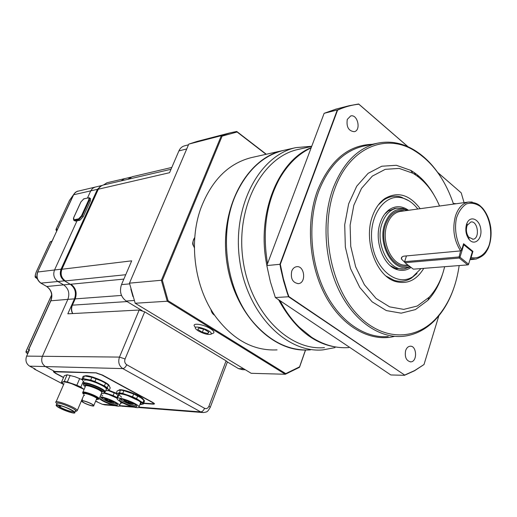 <?xml version="1.0" encoding="UTF-8"?>
<svg xmlns="http://www.w3.org/2000/svg" width="517" height="517" viewBox="0 0 517 517"><rect width="100%" height="100%" fill="white"/><g stroke="black" fill="none" stroke-linecap="round" stroke-linejoin="round"><path stroke-width="0.78" d="M102.961 185.112L100.272 186.475L98.437 188.957L61.917 269.254L131.699 260.839L121.495 284.608C119.259 291.504 120.823 296.978 126.18 301.036L142.149 310.646M174.436 177.751L180.103 164.477M188.485 144.818L184.401 145.872C181.932 146.57 180.103 148.25 178.901 150.919L169.55 172.704L98.146 189.248L61.723 269.312M227.344 361.919L238.499 368.627L242.518 369.674L245.291 369.739M210.167 407.583L210.283 407.267C207.227 412.56 207.097 411.778 203.343 412.585L200.699 411.9L122.787 368.602C118.994 365.9 117.889 362.068 119.472 357.092L42.4 356.278L67.869 299.362L42.4 356.278C40.882 360.724 41.903 364.155 45.464 366.566L54.673 371.445L53.393 371.768L55.506 373.352L63.501 377.584M139.17 310.032L144.695 311.835L125.075 358.966L119.472 357.092L139.17 310.032L67.817 313.819L74.467 298.871L67.869 299.362C69.944 293.307 68.528 288.473 63.623 284.867L57.91 281.513C53.994 278.624 52.87 274.786 54.531 269.984L37.825 272C36.177 276.679 37.282 280.427 41.14 283.232L46.769 286.502C51.597 290.011 52.986 294.716 50.931 300.629L28.655 349.744L29.527 349.744L26.638 356.116C25.139 360.452 26.141 363.794 29.65 366.152L35.33 369.132L34.452 369.106L63.552 384.377M77.039 220.798L54.531 269.984L77.039 220.798M90.74 190.857L87.528 197.882L90.74 190.857L73.634 194.76L37.586 272.194C36.016 276.698 37.101 280.337 40.843 283.122L57.91 281.513C53.994 278.624 52.87 274.786 54.531 269.984L61.051 269.195L97.403 189.332L90.74 190.857L92.562 188.401L95.147 187.064L92.562 188.401L90.74 190.857M101.655 185.551L76.826 191.458L74.551 193.274L69.446 200.441M124.5 178.662L121.088 180.898L124.416 178.682L106.909 182.785L103.613 184.957M121.573 406.194L134.071 407.17M143.694 403.467L153.672 404.191L154.557 403.79L152.741 402.388L102.508 375.058L95.936 372.822L54.673 371.445L45.464 366.566L29.65 366.152M144.695 311.835L226.097 360.84L227.383 362.01L227.241 362.385M130.891 177.176L127.886 179.315M101.629 185.564L97.403 189.332M74.467 298.871C76.555 292.751 75.127 287.872 70.196 284.234L64.451 280.841C60.515 277.926 59.377 274.042 61.051 269.195M153.31 403.79L154.544 403.771M153.659 403.506L153.963 403.163M64.451 280.841L57.91 281.513L63.623 284.867L46.769 286.502L41.03 283.232M28.474 349.77L50.685 300.81L67.869 299.362C69.944 293.307 68.528 288.473 63.623 284.867L70.196 284.234M26.638 356.116L42.4 356.278C40.882 360.724 41.903 364.155 45.464 366.566L122.787 368.602C124.287 368.401 125.605 367.109 126.73 364.731L204.57 408.301C206.445 409.076 207.905 408.365 208.939 406.188L226.097 360.84M73.291 195.2L69.511 200.402L56.082 229.341L57.73 229.07M51.855 241.426L50.22 241.956L36.339 271.858C34.969 275.147 34.994 276.86 36.416 277.009L36.914 276.97M51.694 294.955L26.005 351.573L28.616 351.747M114.974 405.677L104.725 404.876L102.237 404.262L96.097 401.457L97.144 401.586M54.401 371.439L54.375 371.878L54.569 371.445M53.568 371.471L54.337 372.208M37.172 278.217L35.705 277.687C34.801 277.325 34.982 275.412 36.248 271.948L36.339 271.858M36.533 278.236L37.411 278.928M37.282 278.579L36.416 277.009M57.083 230.453L56.217 230.44L55.978 229.451L56.889 230.879M36.28 271.884L50.123 242.059L52.004 241.103M28.086 352.924L26.373 352.807L26.005 351.573L26.205 352.691M63.578 377.397L55.972 373.371L54.279 372.104L54.783 371.826L96.853 372.938M143.61 403.124L152.942 403.79L153.646 403.473L152.192 402.349L101.978 375.038L96.724 373.248M81.764 401.282L81.66 401.114C80.536 399.105 93.26 403.771 93.784 405.561C94.87 407.474 83.037 403.26 81.764 401.282M82.306 401.47L82.216 401.315C81.188 399.492 92.756 403.732 93.234 405.36C94.223 407.099 83.457 403.266 82.306 401.47M83.896 394.096L83.87 393.502M97.558 399.034L96.356 399.441M83.851 393.508L83.625 393.599C84.607 392.59 94.779 396.313 97.099 398.536L97.532 398.995L96.252 399.686M96.181 399.861L98.088 399.189C96.653 396.681 81.589 391.317 82.959 393.799M83.185 393.256C81.789 390.257 101.41 398.187 98.217 399.331L98.32 398.639C96.886 396.125 81.822 390.768 83.185 393.25L83.166 393.308M98.424 398.833L98.489 399.337L99.09 398.497C97.545 395.776 81.234 389.973 82.714 392.661L82.856 392.907M85.376 386.128C84.62 385.314 85.253 385.01 87.289 385.21L94.081 387.194L98.799 389.372L102.276 391.892L101.681 392.797M101.403 393.463C103.478 393.76 104.389 393.515 104.137 392.739C103.406 389.663 82.668 381.895 83.405 384.971L84.769 385.96L84.258 386.173L84.491 385.643M104.221 392.532L104.518 391.834C103.794 388.752 83.056 380.984 83.793 384.066M104.188 392.616L105.145 391.447C103.335 387.957 82.83 380.422 83.308 383.42L83.767 384.053C83.263 380.48 108.712 391.085 104.208 392.565M84.924 375.969C87.476 374.256 106.263 381.481 109.016 385.243L109.475 386.412M106.224 389.482L106.36 388.39M85.26 379.872C90.979 380.409 97.383 382.748 104.479 386.884L106.741 388.868L105.972 390.083M85.331 379.872L84.581 380.441M105.727 390.678C107.93 390.852 108.725 390.406 108.098 389.333C107.032 387.86 104.201 386.037 99.619 383.873L86.901 379.53C83.386 378.929 82.061 379.323 82.92 380.725L83.935 381.953M81.951 379.084L83.127 376.337L84.452 375.924L91.877 377.287L100.925 380.777L105.571 383.123L108.396 384.958L109.378 386.257L110.224 387.866L109.081 390.606L107.239 387.724L104.408 385.895L94.947 381.514L90.695 380.066L83.269 378.677L81.951 379.084L82.92 380.725M105.707 390.71L109.081 390.606M108.396 384.958L107.239 387.724M105.571 383.123L104.408 385.895M96.123 378.741L94.947 381.514M91.877 377.287L90.695 380.066M84.452 375.924L83.269 378.677M136.074 405.199C134.931 406.562 121.909 401.606 120.836 399.389L120.726 399.105M119.569 399.984L119.608 399.292C120.836 398.012 133.134 402.394 136.023 405.147C141.277 409.632 121.469 403.396 119.569 399.984M127.492 405.05L132.242 406.679C136.992 407.997 139.254 408.029 139.021 406.782L138.944 406.633C137.36 403.053 115.142 395.253 117.165 398.975C118.231 400.649 121.676 402.672 127.492 405.05M132.494 402.943L133.218 404.023L133.78 403.783M124.894 399.925L123.763 399.951L123.867 400.597L128.171 402.95L133.218 404.023M124.675 400.707L126.665 401.405L124.675 400.707M126.995 400.869L128.992 401.567L126.995 400.869M130.265 402.627L132.262 403.325L130.284 402.536M130.116 402.982L127.402 402.032L130.116 402.982M129.147 402.426L128.5 402.148M128.042 401.987L129.211 402.575M129.573 402.581L128.21 402.232M128.998 402.31L128.203 402.245M139.887 404.637L143.5 403.951L144.534 400.83L140.915 397.793L133.683 394.012L123.867 390.665L120.564 390.031L117.21 390.858L116.073 393.599L118.399 395.983M123.867 390.665L122.729 393.437L119.421 392.797L116.073 393.599M119.421 392.797L120.564 390.031M133.683 394.012L132.552 396.798L122.729 393.437M143.5 403.951L142.847 402.762L136.598 398.672L132.552 396.798M136.598 398.672L137.729 395.893M142.847 402.762L143.959 399.996M118.774 390.335C119.246 387.517 140.075 394.943 143.157 399.04L143.597 399.712M139.945 404.494L141.658 404.462C143.254 404.048 142.589 402.859 139.668 400.882L127.57 395.272C122.775 393.676 119.479 393.036 117.676 393.359C116.474 393.696 116.719 394.561 118.419 395.944M118.664 395.35L118.348 394.329L119.479 393.889C121.262 393.812 124.035 394.406 127.802 395.673L138.685 400.733C141.328 402.549 141.832 403.603 140.185 403.9M140.424 403.305L140.553 402.213M119.589 393.883L118.91 394.749L121.618 397.153M56.082 402.827L55.83 402.446C53.891 399.059 76.471 407.467 77.324 410.453L76.581 411.157L75.314 411.306M56.889 403.842C53.878 399.699 80.49 410.498 75.301 411.306M56.405 404.966L56.954 403.699C55.274 400.772 74.842 408.055 75.585 410.64L75.366 411.164M56.398 405.8L56.179 405.477C54.492 402.569 74.073 409.865 74.823 412.424C76.426 415.164 58.589 408.747 56.398 405.8M73.86 411.881C76.865 415.771 52.23 405.729 57.581 405.238C61.988 405.755 66.997 407.622 72.606 410.841L73.86 411.881M58.35 405.263L58.828 406.149C61.394 408.559 73.44 412.87 73.246 411.306M59.494 405.451L58.453 405.296L59.92 406.213L60.741 406.317L60.967 405.806M59.423 405.619L60.741 406.317M75.036 376.757L79.676 378.618L76.833 385.236L80.859 387.084L84.019 389.366L71.973 383.84C67.352 382.289 64.27 381.701 62.744 382.063L61.458 382.263L64.302 375.736L67.113 374.799L75.036 376.757L82.293 379.717M76.833 385.236L67.333 381.973L64.25 381.384L62.744 382.063C61.814 382.399 62.124 383.187 63.662 384.435M79.676 378.618L82.345 379.814M61.458 382.263L63.656 384.454L34.393 369.099M80.859 387.084L83.34 381.281M67.333 381.973L70.196 375.374M67.113 374.799L64.25 381.384M116.752 403.783C115.543 404.998 103.129 400.223 101.959 398.09L101.83 397.806M100.718 398.672L100.731 397.974C101.914 396.752 114.044 401.153 116.764 403.796C121.657 408.003 102.728 401.942 100.718 398.672M99.219 398.665C101.158 400.236 104.285 401.883 108.609 403.615L113.217 405.205C117.702 406.452 119.847 406.504 119.64 405.354L119.53 405.141C118.354 402.73 104.68 396.882 99.994 396.81M113.43 401.683L113.992 402.607L114.561 402.375M109.171 401.554L113.992 402.607M109.158 401.56L105.003 399.344L104.686 398.691L105.701 398.588M105.681 399.37L107.62 400.055L105.681 399.37M109.106 399.751L108.557 399.544M111.11 401.237L113.055 401.922L111.11 401.237M111 401.586L108.363 400.656L111 401.586M110.16 401.127L109.43 400.785M108.984 400.623L110.134 401.192M110.483 401.211L109.817 400.901M116.079 393.65L108.757 390.787M120.526 403.189L122.729 402.937M114.244 392.836L113.12 395.544L104.376 392.603M117.65 397.806L113.12 395.544M117.088 397.373L117.831 395.57M109.171 390.393L116.241 393.191M120.584 403.06L122.684 402.917M117.553 398.038L108.286 394.07L104.169 392.83M104.15 393.178L108.538 394.458L117.359 398.297M121.495 402.291L120.816 402.497M100.938 394.561L102.715 395.841M229.781 132.927L197.1 141.419L188.789 144.114L221.354 135.674L229.781 132.927L236.741 131.454L266.32 154.247M188.789 144.114L129.476 283.148L161.375 280.266L221.354 135.674L222.123 136.12L162.357 280.33L168.07 300.726L285.765 373.604L299.563 366.857L305.45 350.048M129.476 283.148L135.189 303.246L167.25 301.237L161.375 280.266L162.357 280.33M195.549 327.339C189.752 322.505 202.49 323.577 210.413 328.676C213.579 330.718 214.607 332.198 213.495 333.103L212.92 333.336M135.189 303.246L251.197 373.306L285.306 374.256L167.25 301.237L168.07 300.726M305.547 350.048L299.492 367.322L285.306 374.256L285.765 373.604M198.321 330.912L196.486 329.587C189.448 322.963 214.813 331.1 210.846 334.208C207.957 334.926 203.782 333.827 198.321 330.912M266.035 154.312L237.083 132.009L222.123 136.12M198.741 327.991L204.293 329.316L208.855 332.121L207.853 333.581L202.347 332.257L197.798 329.478L198.741 327.991M202.347 332.257L203.562 329.142M207.853 333.581L208.506 331.908M252.419 157.368L251.172 157.646C228.301 163.553 211.518 180.452 200.816 208.345C188.427 242.428 194.599 287.62 215.499 316.482C233.135 339.934 253.66 351.069 277.073 349.886M305.857 350.041C269.531 350.991 232.211 310.426 226.362 258.532C220.139 206.684 247.145 158.286 282.721 150.57L251.172 157.646M310.355 349.899C289.804 351.127 271.031 342.209 254.047 323.151C225.935 291.394 217.903 232.359 236.495 193.222C247.772 169.699 263.476 155.417 283.6 150.376L284.861 150.092M335.042 347.605L322.834 349.906C286.063 353.35 246.628 313.237 239.584 259.708C232.133 206.238 259.405 155.475 295.763 147.642L311.738 146.259M324.469 347.631C288.441 351.069 249.814 311.732 242.912 259.263C235.616 206.858 262.326 157.097 297.96 149.484L299.272 149.193M344.328 347.734C317.793 347.217 295.873 331.203 278.553 299.692M266.888 265.363C256.186 214.568 277.784 160.949 311.228 147.61M348.775 347.579C336.128 348.516 323.707 345.059 311.505 337.194L299.265 327.229C291.846 319.9 285.442 311.053 280.046 300.694M267.528 263.664C262.248 231.816 266.197 203.595 279.367 178.985C287.814 164.199 298.406 153.833 311.131 147.875M401.987 197.274L402.278 197.953M407.913 146.692L358.817 104.188C351.586 104.977 344.516 106.954 337.601 110.127L280.311 264.323L283.316 278.437L287.31 292.124L288.854 296.558L404.662 375.064L414.628 370.566L424.005 364.537L414.505 370.786L404.468 375.31L390.833 374.961L275.348 297.54L270.404 281.862L266.817 265.564L324.146 113.307L336.321 109.003M424.005 364.537L438.83 315.816M464.066 202.651L461.209 192.841L437.809 172.575M291.737 271.134C290.418 278.592 292.648 282.76 298.432 283.646C306.607 282.948 304.552 265.143 296.48 266.72C294.322 267.115 292.738 268.588 291.737 271.134M347.288 119.408C346.241 126.917 348.561 131.008 354.255 131.693C361.364 130.374 357.615 113.843 350.668 115.963L347.288 119.408M456.246 203.73L453.306 203.452M405.619 350.655C404.553 357.163 406.272 360.898 410.776 361.874C417.62 361.764 416.87 345.324 410.065 346.222C408.029 346.493 406.549 347.967 405.619 350.655M404.662 375.064L288.538 296.758L275.348 297.54M324.146 113.307L337.291 109.959L349.04 105.746L358.669 103.988L408.075 146.763M437.686 172.407L461.209 192.841M266.817 265.564L279.93 264.297L337.291 109.959L337.601 110.127M288.854 296.558L288.538 296.758L286.98 292.292L283.555 280.841L280.821 269.073L279.93 264.297L280.311 264.323M453.403 289.262C448.956 301.766 442.72 312.158 434.687 320.437C425.401 329.84 414.744 335.152 402.724 336.373C379.459 338.48 354.022 321.122 339.133 290.612C324.275 260.116 321.832 219.202 332.909 188.711C342.829 163.269 357.59 148.12 377.184 143.267C389.075 140.727 400.714 142.569 412.094 148.78C423.339 155.087 432.988 164.645 441.046 177.434M453.519 204.105C444.917 178.708 431.346 160.574 412.805 149.704C384.305 133.14 348.846 148.67 334.635 189.216C320.656 227.222 329.187 280.725 353.731 310.355C378.186 340.225 412.999 342.28 435.14 319.416C447.942 305.902 455.942 287.95 459.161 265.557M442.597 273.978C439.288 284.608 434.37 293.404 427.837 300.358L415.403 309.593L401.192 313.166L386.328 310.575L372.085 301.792L359.761 287.413L350.539 268.601L345.35 247.048L344.703 224.759L348.645 203.834L356.736 186.185L368.143 173.324L381.759 166.228L396.358 165.291L410.718 170.352C419.849 175.683 427.559 183.8 433.841 194.709M444.672 266.701L443.218 272.039C440.064 282.211 435.366 290.619 429.129 297.249L417.277 306.019L403.758 309.386L389.631 306.865L376.105 298.471L364.407 284.751L355.664 266.843L350.739 246.331L350.119 225.128L353.841 205.217L361.499 188.401L372.311 176.129L385.243 169.337L399.124 168.4L412.792 173.195C424.218 179.974 433.143 190.922 439.553 206.025M423.766 268.355C416.599 280.143 407.26 284.55 395.744 281.571C376.305 276.479 363.257 240.78 372.402 216.352C375.193 208.409 379.316 202.49 384.771 198.606C397.605 191.135 409.399 194.495 420.166 208.687M416.999 273.435L411.299 278.217C405.903 281.455 400.164 282.159 394.083 280.311L386.167 276.104M378.302 204.952L383.485 200.163C388.842 196.512 394.542 195.413 400.565 196.874L408.979 200.829M421.012 268.569L412.708 276.789C397.062 286.935 375.361 269.693 372.027 242.99C368.278 216.345 384.635 193.035 402.31 197.972C408.139 199.51 413.303 203.194 417.807 209.01M411.073 267.412C406.84 270.346 402.278 271.108 397.392 269.687C383.259 266.087 373.765 240.308 380.318 222.581C382.354 216.713 385.398 212.364 389.443 209.534C395.692 205.553 402.058 205.805 408.546 210.29M403.241 268.911L395.718 268.446L390.374 265.732M384.674 214.154L388.131 211.072L395.117 208.435M410.33 266.843L404.792 268.782C389.075 272.071 374.515 243.378 382.128 223.182C385.243 214.613 390.135 209.618 396.791 208.202L402.995 208.454L407.616 210.413M407.26 210.464L404.74 209.579C395.796 207.912 389.165 212.603 384.848 223.661C376.828 244.845 394.193 273.965 409.722 266.371M404.488 262.074L401.379 258.952C401.186 257.388 402.097 256.445 404.126 256.128L460.602 250.9C453.913 240.321 452.194 228.721 455.432 216.1C458.133 208.015 462.437 203.336 468.337 202.069L472.183 202.018M406.472 255.915L404.598 261.686L459.07 256.943L460.602 250.9M472.234 251.456L472.926 251.391L463.594 243.707L461.726 249.86L460.938 250.803M459.07 256.943L459.988 257.214L463.814 244.606L463.478 244.095L472.364 251.65L468.46 264.672L467.698 264.885L459.232 258.035L404.953 262.701L413.361 269.176L467.698 264.885M470.334 258.435L471.09 257.518L472.926 251.391M466.463 224.585L466.941 223.26C470.328 215.033 479.647 219.208 480.797 229.27C482.264 239.281 474.399 246.208 469.048 239.384C465.966 235.054 465.106 230.123 466.463 224.585M472.364 251.65L463.361 244.47M404.953 262.701L404.598 261.686M459.988 257.214L468.615 264.2M466.877 226.291C465.882 230.362 466.515 233.994 468.783 237.18L473.087 239.235C480.203 238.537 477.837 220.436 470.832 221.993L467.232 225.322L466.877 226.291M459.232 258.035L459.445 257.369M299.492 367.322L299.563 366.857M237.083 132.009L236.741 131.454M89.273 197.746L89.603 197.992L89.279 200.506L90.294 201.165L83.218 216.688L79.857 220.268L75.456 221.095L74.099 220.455M90.294 201.165L90.617 198.657L90.21 198.392M128.462 179.179L132.074 176.762L128.617 179.147M121.495 284.608L129.631 283.885M186.734 148.935L178.901 150.919M65.2 280.905L64.98 280.776C61.174 277.887 60.062 274.12 61.652 269.473L61.917 269.254C60.243 274.107 61.374 277.991 65.323 280.912L125.741 274.721M121.489 295.433L75.198 298.884C77.285 292.758 75.857 287.866 70.919 284.221L123.86 279.102M72.199 305.211L75.198 298.884L72.406 305.159L127.072 301.573M72.567 313.567C71.165 310.911 71.023 308.171 72.134 305.36L72.406 305.159C71.243 308.016 71.352 310.814 72.748 313.56M238.499 368.627L243.643 368.744M134.226 300.5L126.18 301.036M132.953 296.59L130.859 289.145M204.57 408.301C203.549 410.588 202.263 411.784 200.699 411.9L139.079 407.118M132.081 406.575L119.692 405.619M125.075 358.966C124.287 361.461 124.836 363.38 126.73 364.731M227.383 362.01L210.283 407.267L208.939 406.188M153.814 403.829L153.672 404.191M27.731 353.706L26.839 353.066L27.963 353.195M83.883 395.046L84.555 395.402L83.877 395.066M95.619 401.205L96.097 401.457L95.606 401.224M113.055 405.102L102.237 404.262M58.44 227.538L58.731 226.905M28.894 351.133L28.422 349.88L28.971 350.959M53.251 238.725L37.651 272.052M33.993 368.434L34.2 368.996L33.741 368.298M25.928 351.618L26.386 350.662M69.511 200.402L56.017 229.367M54.951 371.458L54.783 371.826M101.642 392.894L101.759 392.132C100.246 389.353 83.967 383.575 85.415 386.322L82.94 392.132M194.773 237.445L193.642 239.345C192.595 242.215 192.847 244.993 194.392 247.695M211.13 309.761L212.377 313.031L214.652 315.267M414.02 172.419L415.797 175.063M417.077 174.668L418.608 177.105M394.135 336.483C370.166 342.183 342.454 326.97 325.723 296.28C309.004 265.635 305.657 222.543 317.425 190.734C329.794 160.593 348.096 145.109 372.324 144.288M364.485 145.936L362.992 146.246C343.437 151.087 328.702 166.047 318.782 191.135C307.705 221.198 310.09 261.479 324.857 291.498C339.65 321.535 364.989 338.641 388.222 336.561M408.54 265.467C393.786 271.38 378.231 243.998 385.669 224.307C389.779 213.754 396.106 209.256 404.643 210.82M400.901 211.337L399.964 211.466C394.077 212.707 389.76 217.127 387.02 224.714C380.344 242.538 393.166 267.838 407.021 264.917L407.745 264.853M400.972 211.33L468.337 202.069C477.482 202.632 479.227 204.868 482.71 208.312C486.911 213.45 489.599 219.906 490.782 227.68C491.628 235.506 490.691 242.531 487.977 248.761C485.508 253.143 484.403 255.844 475.795 259.159L470.276 258.649M471.09 257.518C478.529 259.301 485.373 254.603 489.05 245.407C493.173 232.314 489.392 214.885 480.59 206.651C475.957 203.407 471.252 202.49 466.489 203.885C462.062 206.722 458.721 211.434 456.479 218.019C454.21 228.76 456.24 241.045 461.726 249.86M88.556 200.279C89.202 198.664 89.079 197.882 88.174 197.933L83.748 198.903L80.936 201.921L73.879 217.282C73.22 218.904 73.33 219.706 74.209 219.693L78.61 218.846L81.466 215.802L88.556 200.279L89.279 200.506L82.19 216.028L83.218 216.688M81.466 215.802L82.19 216.028L78.83 219.615L79.857 220.268M78.61 218.846L78.83 219.615L74.429 220.449L75.456 221.095M74.209 219.693L74.429 220.449L73.705 220.203L73.821 217.418M83.748 198.903L88.174 197.933M88.827 197.746L90.617 198.657M132.074 176.762L171.812 167.437M171.017 169.285L102.864 185.131L99.981 186.663L98.236 189.048M74.991 298.936C77.027 292.751 75.631 287.846 70.803 284.221M202.431 412.508L138.724 407.532M130.95 177.15L124.416 178.682M120.7 406.123L119.395 406.019M58.557 226.969L73.375 195.019M73.459 194.844L75.488 192.266L77.989 191.051M103.484 184.989L106.909 182.785M50.744 300.681C52.76 294.716 51.396 289.992 46.659 286.502M26.322 350.675L51.687 294.845M56.366 230.55L56.876 230.912M53.38 238.447L53.07 238.796M50.692 241.536L50.155 241.988M153.646 403.473L153.814 403.047M93.784 405.561L96.834 398.316M81.822 400.733L82.455 399.24M82.216 401.315L82.358 400.972M83.78 393.889L83.954 393.489M101.707 392.733L99.206 398.697M104.518 391.834L104.137 392.739M106.541 388.726L105.287 391.718M109.016 385.243L109.093 385.824M139.021 406.782L140.766 402.452M117.469 398.232L119.22 393.993M143.422 403.59L144.534 400.83M143.157 399.04L143.209 399.415M77.324 410.453L83.974 394.839M56.088 401.845L64.082 383.459M74.823 412.424L75.585 410.64M119.64 405.354L121.01 402.026M210.846 334.208L213.495 333.103M283.6 150.376L295.763 147.642M297.96 149.484L311.667 146.44M335.869 109.119L349.04 105.746M364.511 145.93L377.184 143.267M412.792 173.195L410.718 170.352M429.129 297.249L427.837 300.358M394.083 280.311L395.744 281.571M383.485 200.163L384.771 198.606M402.31 197.972L400.565 196.874M412.708 276.789L411.299 278.217M395.718 268.446L397.392 269.687M388.131 211.072L389.443 209.534M394.09 208.584L396.791 208.202M469.972 259.65L474.457 259.275M401.379 258.952L402.032 256.955M410.201 361.868L410.776 361.874M297.863 283.684L298.432 283.646M472.725 239.274L473.087 239.235M412.805 149.704L412.094 148.78M435.14 319.416L434.687 320.437M468.783 237.18L469.048 239.384M467.232 225.322L466.941 223.26M404.74 209.579L402.995 208.454M194.392 247.901C193.701 244.625 190.754 245.446 194.78 237.348M214.691 315.318C212.629 314.11 211.369 312.139 210.923 309.412M84.051 198.644L80.878 201.947M73.821 217.302L80.852 202.005"/></g></svg>
